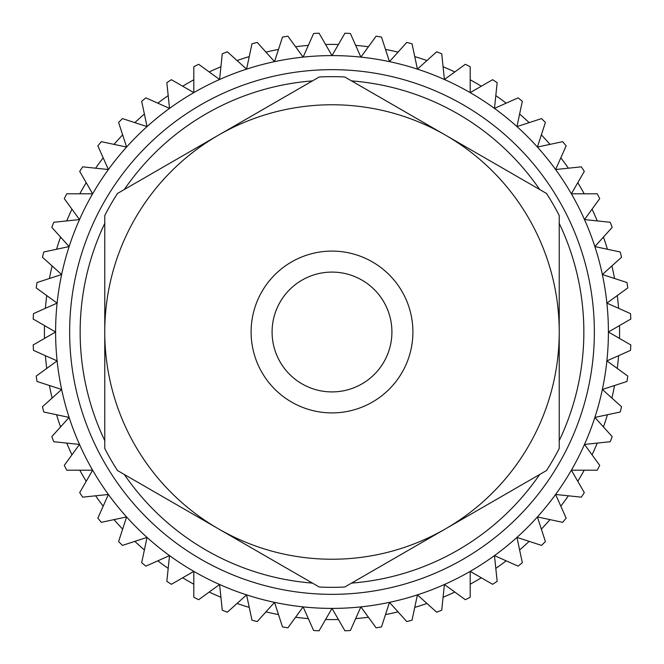 <?xml version="1.0" encoding="UTF-8"?>
<svg xmlns="http://www.w3.org/2000/svg" width="664" height="664" viewBox="0 0 664 664"><rect width="100%" height="100%" fill="white"/><g stroke="black" fill="none" stroke-linecap="round" stroke-linejoin="round"><path stroke-width="1" d="M218.381 528.793L117.511 470.552A255.349 255.349 0 0 1 104.771 448.482L104.771 215.518A255.349 255.349 0 0 1 117.511 193.448L319.259 76.974A255.349 255.349 0 0 1 344.74 76.974L546.489 193.448A255.349 255.349 0 0 1 559.229 215.518L559.229 448.482A255.349 255.349 0 0 1 546.489 470.552L344.74 587.026A255.349 255.349 0 0 1 319.259 587.026L218.381 528.793A227.229 227.229 0 0 0 559.229 332A227.229 227.229 0 0 0 218.381 135.207A227.229 227.229 0 0 0 218.381 528.793M594.355 332A262.355 262.355 0 0 1 264.131 585.416A262.355 262.355 0 0 1 104.771 200.877A262.355 262.355 0 0 1 594.355 332M55.602 332A276.398 276.398 0 0 1 332 55.602A276.398 276.398 0 0 1 608.398 332A276.398 276.398 0 0 1 332 608.398A276.398 276.398 0 0 1 55.602 332L33.2 344.931A299.082 299.082 0 0 0 33.482 350.368L57.112 360.892L36.188 376.098A299.082 299.082 0 0 0 37.043 381.476L61.636 389.469L42.421 406.775A299.082 299.082 0 0 0 43.824 412.037L69.131 417.415L51.817 436.63A299.082 299.082 0 0 0 53.776 441.718L79.497 444.423L64.292 465.348A299.082 299.082 0 0 0 66.765 470.203L92.628 470.203L79.697 492.597A299.082 299.082 0 0 0 82.668 497.17L108.39 494.464L97.865 518.094A299.082 299.082 0 0 0 101.293 522.327L126.592 516.949L118.599 541.55A299.082 299.082 0 0 0 122.45 545.401L147.051 537.408L141.673 562.707A299.082 299.082 0 0 0 145.906 566.135L169.536 555.61L166.83 581.332A299.082 299.082 0 0 0 171.403 584.303L193.797 571.372L193.797 597.235A299.082 299.082 0 0 0 198.652 599.708L219.577 584.503L222.282 610.224A299.082 299.082 0 0 0 227.37 612.183L246.585 594.869L251.963 620.176A299.082 299.082 0 0 0 257.225 621.579L274.531 602.364L282.524 626.957A299.082 299.082 0 0 0 287.902 627.812L303.108 606.888L313.632 630.518A299.082 299.082 0 0 0 319.069 630.8L332 608.398L344.931 630.8A299.082 299.082 0 0 0 350.368 630.518L360.892 606.888L376.098 627.812A299.082 299.082 0 0 0 381.476 626.957L389.469 602.364L406.775 621.579A299.082 299.082 0 0 0 412.037 620.176L417.415 594.869L436.63 612.183A299.082 299.082 0 0 0 441.718 610.224L444.423 584.503L465.348 599.708A299.082 299.082 0 0 0 470.203 597.235L470.203 571.372L492.597 584.303A299.082 299.082 0 0 0 497.17 581.332L494.464 555.61L518.094 566.135A299.082 299.082 0 0 0 522.327 562.707L516.949 537.408L541.55 545.401A299.082 299.082 0 0 0 545.401 541.55L537.408 516.949L562.707 522.327A299.082 299.082 0 0 0 566.135 518.094L555.61 494.464L581.332 497.17A299.082 299.082 0 0 0 584.303 492.597L571.372 470.203L597.235 470.203A299.082 299.082 0 0 0 599.708 465.348L584.503 444.423L610.224 441.718A299.082 299.082 0 0 0 612.183 436.63L594.869 417.415L620.176 412.037A299.082 299.082 0 0 0 621.579 406.775L602.364 389.469L626.957 381.476A299.082 299.082 0 0 0 627.812 376.098L606.888 360.892L630.518 350.368A299.082 299.082 0 0 0 630.8 344.931L608.398 332L630.8 319.069A299.082 299.082 0 0 0 630.518 313.632L606.888 303.108L627.812 287.902A299.082 299.082 0 0 0 626.957 282.524L602.364 274.531L621.579 257.225A299.082 299.082 0 0 0 620.176 251.963L594.869 246.585L612.183 227.37A299.082 299.082 0 0 0 610.224 222.282L584.503 219.577L599.708 198.652A299.082 299.082 0 0 0 597.235 193.797L571.372 193.797L584.303 171.403A299.082 299.082 0 0 0 581.332 166.83L555.61 169.536L566.135 145.906A299.082 299.082 0 0 0 562.707 141.673L537.408 147.051L545.401 122.45A299.082 299.082 0 0 0 541.55 118.599L516.949 126.592L522.327 101.293A299.082 299.082 0 0 0 518.094 97.865L494.464 108.39L497.17 82.668A299.082 299.082 0 0 0 492.597 79.697L470.203 92.628L470.203 66.765A299.082 299.082 0 0 0 465.348 64.292L444.423 79.497L441.718 53.776A299.082 299.082 0 0 0 436.63 51.817L417.415 69.131L412.037 43.824A299.082 299.082 0 0 0 406.775 42.421L389.469 61.636L381.476 37.043A299.082 299.082 0 0 0 376.098 36.188L360.892 57.112L350.368 33.482A299.082 299.082 0 0 0 344.931 33.2L332 55.602L319.069 33.2A299.082 299.082 0 0 0 313.632 33.482L303.108 57.112L287.902 36.188A299.082 299.082 0 0 0 282.524 37.043L274.531 61.636L257.225 42.421A299.082 299.082 0 0 0 251.963 43.824L246.585 69.131L227.37 51.817A299.082 299.082 0 0 0 222.282 53.776L219.577 79.497L198.652 64.292A299.082 299.082 0 0 0 193.797 66.765L193.797 92.628L171.403 79.697A299.082 299.082 0 0 0 166.83 82.668L169.536 108.39L145.906 97.865A299.082 299.082 0 0 0 141.673 101.293L147.051 126.592L122.45 118.599A299.082 299.082 0 0 0 118.599 122.45L126.592 147.051L101.293 141.673A299.082 299.082 0 0 0 97.865 145.906L108.39 169.536L82.668 166.83A299.082 299.082 0 0 0 79.697 171.403L92.628 193.797L66.765 193.797A299.082 299.082 0 0 0 64.292 198.652L79.497 219.577L53.776 222.282A299.082 299.082 0 0 0 51.817 227.37L69.131 246.585L43.824 251.963A299.082 299.082 0 0 0 42.421 257.225L61.636 274.531L37.043 282.524A299.082 299.082 0 0 0 36.188 287.902L57.112 303.108L33.482 313.632A299.082 299.082 0 0 0 33.2 319.069L55.602 332M619.512 338.416A287.587 287.587 0 0 0 619.512 325.584M618.607 308.328A287.587 287.587 0 0 0 617.271 295.563M614.565 278.498A287.587 287.587 0 0 0 611.893 265.949M607.427 249.257A287.587 287.587 0 0 0 603.46 237.048M597.268 220.921A287.587 287.587 0 0 0 592.047 209.193M584.204 193.797A287.587 287.587 0 0 0 577.788 182.691M568.376 168.191A287.587 287.587 0 0 0 560.831 157.816M549.958 144.387A287.587 287.587 0 0 0 541.367 134.85M529.15 122.632A287.587 287.587 0 0 0 519.613 114.042M506.184 103.169A287.587 287.587 0 0 0 495.809 95.624M481.309 86.212A287.587 287.587 0 0 0 470.203 79.796M454.807 71.953A287.587 287.587 0 0 0 443.079 66.732M426.952 60.54A287.587 287.587 0 0 0 414.743 56.573M398.051 52.107A287.587 287.587 0 0 0 385.502 49.435M368.437 46.729A287.587 287.587 0 0 0 355.672 45.393M338.416 44.488A287.587 287.587 0 0 0 325.584 44.488M308.328 45.393A287.587 287.587 0 0 0 295.563 46.729M278.498 49.435A287.587 287.587 0 0 0 265.949 52.107M249.257 56.573A287.587 287.587 0 0 0 237.048 60.54M220.921 66.732A287.587 287.587 0 0 0 209.193 71.953M193.797 79.796A287.587 287.587 0 0 0 182.691 86.212M168.191 95.624A287.587 287.587 0 0 0 157.816 103.169M144.387 114.042A287.587 287.587 0 0 0 134.85 122.632M122.632 134.85A287.587 287.587 0 0 0 114.042 144.387M103.169 157.816A287.587 287.587 0 0 0 95.624 168.191M86.212 182.691A287.587 287.587 0 0 0 79.796 193.797M71.953 209.193A287.587 287.587 0 0 0 66.732 220.921M60.54 237.048A287.587 287.587 0 0 0 56.573 249.257M52.107 265.949A287.587 287.587 0 0 0 49.435 278.498M46.729 295.563A287.587 287.587 0 0 0 45.393 308.328M44.488 325.584A287.587 287.587 0 0 0 44.488 338.416M45.393 355.672A287.587 287.587 0 0 0 46.729 368.437M49.435 385.502A287.587 287.587 0 0 0 52.107 398.051M56.573 414.743A287.587 287.587 0 0 0 60.54 426.952M66.732 443.079A287.587 287.587 0 0 0 71.953 454.807M79.796 470.203A287.587 287.587 0 0 0 86.212 481.309M95.624 495.809A287.587 287.587 0 0 0 103.169 506.184M114.042 519.613A287.587 287.587 0 0 0 122.632 529.15M134.85 541.367A287.587 287.587 0 0 0 144.387 549.958M157.816 560.831A287.587 287.587 0 0 0 168.191 568.376M182.691 577.788A287.587 287.587 0 0 0 193.797 584.204M209.193 592.047A287.587 287.587 0 0 0 220.921 597.268M237.048 603.46A287.587 287.587 0 0 0 249.257 607.427M265.949 611.893A287.587 287.587 0 0 0 278.498 614.565M295.563 617.271A287.587 287.587 0 0 0 308.328 618.607M325.584 619.512A287.587 287.587 0 0 0 338.416 619.512M355.672 618.607A287.587 287.587 0 0 0 368.437 617.271M385.502 614.565A287.587 287.587 0 0 0 398.051 611.893M414.743 607.427A287.587 287.587 0 0 0 426.952 603.46M443.079 597.268A287.587 287.587 0 0 0 454.807 592.047M470.203 584.204A287.587 287.587 0 0 0 481.309 577.788M495.809 568.376A287.587 287.587 0 0 0 506.184 560.831M519.613 549.958A287.587 287.587 0 0 0 529.15 541.367M541.367 529.15A287.587 287.587 0 0 0 549.958 519.613M560.831 506.184A287.587 287.587 0 0 0 568.376 495.809M577.788 481.309A287.587 287.587 0 0 0 584.204 470.203M592.047 454.807A287.587 287.587 0 0 0 597.268 443.079M603.46 426.952A287.587 287.587 0 0 0 607.427 414.743M611.893 398.051A287.587 287.587 0 0 0 614.565 385.502M617.271 368.437A287.587 287.587 0 0 0 618.607 355.672M559.229 440.614A251.855 251.855 0 0 0 559.229 223.386M539.683 189.514A251.855 251.855 0 0 0 351.555 80.9M312.445 80.9A251.855 251.855 0 0 0 124.317 189.514M104.771 223.386A251.855 251.855 0 0 0 104.771 440.614M124.317 474.486A251.855 251.855 0 0 0 312.445 583.1M351.555 583.1A251.855 251.855 0 0 0 539.683 474.486M251.108 332A80.892 80.892 0 0 1 372.446 261.94A80.892 80.892 0 0 1 372.446 402.06A80.892 80.892 0 0 1 251.108 332M272.091 332A59.909 59.909 0 0 0 361.955 383.883A59.909 59.909 0 0 0 361.955 280.117A59.909 59.909 0 0 0 272.091 332"/></g></svg>

